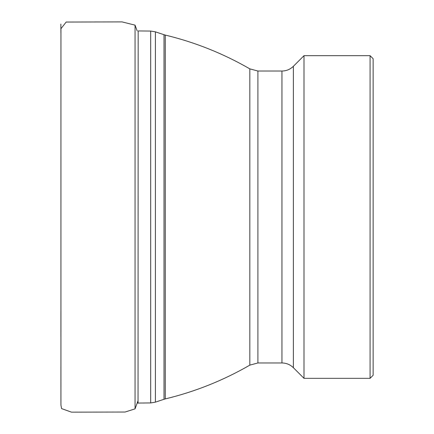 <?xml version="1.0" encoding="UTF-8"?>
<svg xmlns="http://www.w3.org/2000/svg" width="434" height="434" viewBox="0 0 434 434"><rect width="100%" height="100%" fill="white"/><g stroke="black" fill="none" stroke-linecap="round" stroke-linejoin="round"><path stroke-width="0.65" d="M370.072 378.334L370.072 55.666L304.001 55.666L304.001 378.334L370.072 378.334L373.142 375.258L373.142 58.736L370.072 55.666M281.954 362.965L281.954 71.03C286.38 70.964 290.183 69.391 293.362 66.304L293.362 367.69C290.183 364.609 286.38 363.03 281.954 362.965L257.904 362.965L249.832 365.13L249.832 68.865C223.266 53.539 195.078 42.272 165.267 35.073L165.267 398.922L164.009 399.285L164.009 34.709L155.41 31.845L155.41 402.15L150.696 402.936L150.696 31.058L138.164 30.939L138.045 403.061L138.164 30.939M257.904 362.965L257.904 71.03L249.832 68.865M60.917 397.072L60.95 405.177L61.59 408.6L71.447 412.154L125.09 412.034L135.05 408.855L135.05 25.139L137.182 30.922M164.009 399.285L155.41 402.15M150.696 402.936L138.164 403.061M138.045 403.061L137.182 403.077M150.696 31.058L155.41 31.845M293.362 367.69L304.001 378.334M293.362 66.304L304.001 55.666M281.954 71.03L257.904 71.03M165.267 398.922C195.078 391.723 223.266 380.455 249.832 365.13M165.267 35.073L164.009 34.709M135.05 408.855L138.045 400.734M60.928 400.533L60.95 28.704L66.169 22.047L122.068 21.901L135.05 25.139M60.917 311.411L60.917 337.077M60.917 366.714L60.917 388.441M60.858 24.065L60.923 32.854"/></g></svg>
